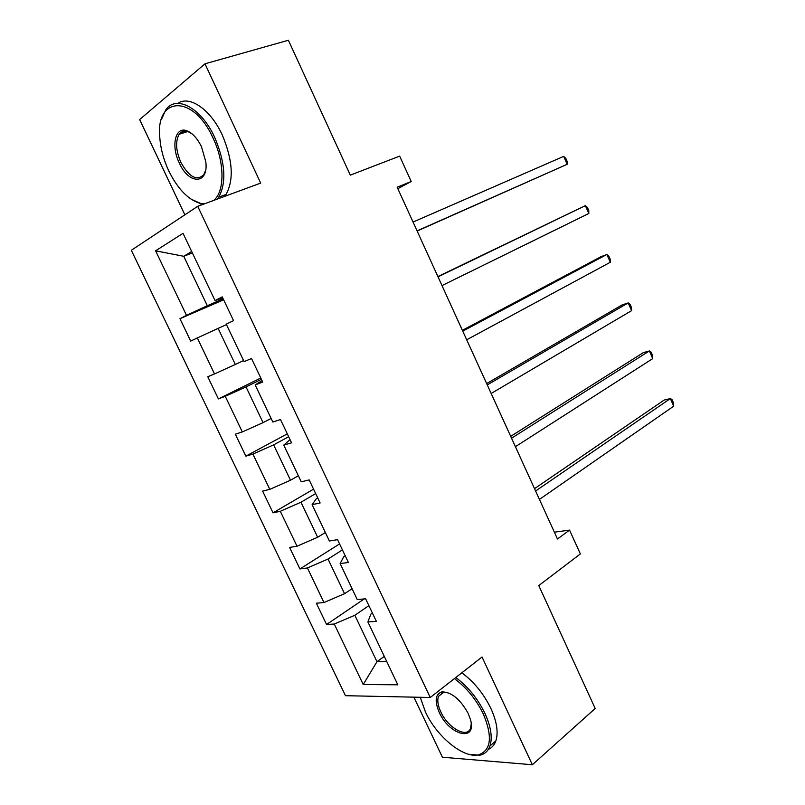 <?xml version="1.0" encoding="UTF-8"?>
<svg xmlns="http://www.w3.org/2000/svg" width="805" height="805" viewBox="0 0 805 805"><rect width="100%" height="100%" fill="white"/><g stroke="black" fill="none" stroke-linecap="round" stroke-linejoin="round"><path stroke-width="1.21" d="M413.871 697.16L442.388 757.223L532.357 764.75L595.197 708.47L538.776 585.577L580.365 553.931L569.548 530.113L554.353 532.175M131.316 250.275L345.466 695.691L430.242 697.502L197.728 206.301L131.316 250.275M197.728 206.301L260.689 183.097L204.973 63.806L139.647 119.573L184.868 214.814M204.973 63.806L288.391 40.25L350.316 175.138L399.662 156.11L411.204 181.507L397.177 187.213L557.463 538.988L569.548 530.113M372.403 613.048L370.853 614.135L367.895 621.913L376.368 621.39L365.641 598.799L357.249 599.554L340.143 563.581L348.394 562.484L337.557 539.672L329.396 540.99L312.109 504.655L320.128 502.974L309.18 479.921L301.251 481.823L283.783 445.105L291.571 442.841L280.502 419.536L272.815 422.031L255.165 384.931L262.712 382.063L251.522 358.517L244.076 361.626L226.235 324.133L233.541 320.652L222.24 296.854L215.036 300.577L183.037 233.319L155.596 250.808L183.761 256.292L207.318 305.709L223.186 298.846M367.895 621.913L397.811 684.803L363.226 684.522L334.266 624.026L326.568 624.509L364.232 598.93M155.596 250.808L186.488 315.339L179.958 318.71L190.694 341.099L197.306 337.939L214.532 373.923L207.781 376.74L218.407 398.908L225.249 396.312L242.305 431.933L235.332 434.197L245.847 456.143L252.911 454.09L269.796 489.36L262.601 491.09L273.026 512.825L280.301 511.296L297.015 546.223L289.609 547.42L299.923 568.944L307.419 567.948L323.972 602.522L316.355 603.207L326.568 624.509M340.143 563.581L343.634 556.839L345.224 555.822M352.087 588.697L344.56 593.708L328.038 559.032L342.407 549.885M323.972 602.522L344.56 593.708M307.419 567.948L328.038 559.032M312.109 504.655L316.144 498.969L317.774 498.003M325.361 532.497L317.663 537.257L300.969 502.229L315.671 493.586M297.015 546.223L317.663 537.257M280.301 511.296L300.969 502.229M283.783 445.105L290.031 439.611M298.363 475.755L290.484 480.233L273.63 444.863L288.673 436.733M269.796 489.36L290.484 480.233M252.911 454.09L273.63 444.863M255.165 384.931L262.017 380.604M271.094 418.439L263.044 422.645L246.018 386.913L261.404 379.306M242.305 431.933L263.044 422.645M225.249 396.312L246.018 386.913M243.563 360.539L235.322 364.474L218.125 328.38L226.477 324.626M214.532 373.923L235.322 364.474M197.306 337.939L218.125 328.38M215.036 300.577L222.744 297.91M192.355 252.891L183.761 256.292L191.691 251.502M186.488 315.339L207.318 305.709M532.357 764.75L482.034 657.001L430.242 697.502M397.841 188.672L411.204 181.507M384.287 656.387L376.971 661.72L386.742 661.549M368.891 605.642L354.844 615.272L376.971 661.72L363.226 684.522M334.266 624.026L354.844 615.272M179.958 318.71L223.639 299.792M218.407 398.908L260.78 378.008M245.847 456.143L287.305 433.845M273.026 512.825L313.568 489.148M299.923 568.944L339.579 543.918M417.151 231.035L567.173 164.301L417.071 230.864M563.681 156.381L565.814 158.364L567.203 161.513L567.173 164.301L563.681 156.381L413.056 222.049M213.627 200.445C224.776 191.852 224.917 162.751 213.084 138.148C193.331 93.883 155.315 96.137 159.803 137.645C160.638 148.804 163.646 159.923 168.819 170.982C177.603 188.682 187.887 199.419 199.65 203.222L204.41 203.836M161.352 119.734L165.699 109.983C175.943 94.366 201.3 107.769 214.694 137.383C225.309 162.53 226.668 182.433 218.759 197.114L217.29 199.097M201.492 146.752L205.798 161.775C208.777 184.637 188.944 184.949 179.374 163.153C170.831 146.128 175.148 126.043 186.911 130.782C192.486 133.006 197.336 138.329 201.492 146.752M191.932 133.741L188.108 131.658C184.355 130.42 181.377 131.296 179.173 134.274C175.269 141.267 175.842 150.656 180.904 162.429C189.175 177.181 196.802 181.276 203.786 174.695L205.557 170.59M177.774 103.362C189.618 95.06 210.669 109.52 222.22 134.898C232.766 159.933 234.044 179.777 226.054 194.428L224.575 196.41M182.333 133.258L182.936 131.406M202.82 204.43L191.097 199.197M420.25 697.291L425.432 711.922C436.642 736.484 463.318 758.592 478.482 754.849C491.141 750.451 492.771 736.857 483.362 714.055C476.158 699.354 466.498 687.54 454.382 678.625M455.801 677.518C467.987 686.645 477.707 698.609 484.932 713.411C490.939 726.643 492.62 737.471 489.983 745.893C488.152 751.025 484.791 754.134 479.891 755.201L468.852 754.315M468.218 713.502L470.563 719.901C476.922 742.552 449.18 735.196 439.268 712.435C434.418 700.924 435.304 694.071 441.935 691.867C451.545 692.038 460.309 699.253 468.218 713.502M447.892 692.642L443.324 692.26L438.463 696.385C437.115 700.38 437.88 705.522 440.768 711.811C447.892 727.951 467.433 738.859 470.633 728.012L471.227 723.695M461.839 672.799C474.014 681.855 483.704 693.749 490.899 708.491C496.866 721.662 498.516 732.47 495.85 740.892C494.381 745.038 491.865 747.875 488.313 749.415M438.021 276.85L585.366 205.637L588.827 213.486L441.995 285.584M437.89 276.558L585.366 205.637L587.398 207.408L588.777 210.538L588.827 213.486M462.754 331.127L606.879 254.481L610.311 262.269L466.699 339.78M462.382 330.312L600.973 256.704L606.879 254.481L608.811 256.05L610.18 259.15L610.311 262.269M487.256 384.911L628.212 302.911L631.613 310.639L491.161 393.484M486.653 383.572L622.215 304.874L628.212 302.911L630.053 304.29L631.412 307.359L631.613 310.639M511.537 438.202L649.363 350.95L652.734 358.617L515.411 446.695M510.692 436.35L643.286 352.66L649.363 350.95L651.114 352.127L652.463 355.186L652.734 358.617M535.597 491L670.344 398.596L673.684 406.193L539.431 499.412M534.53 488.645L664.185 400.045L670.344 398.596L672.004 399.582L673.342 402.611L673.684 406.193M226.054 194.428L218.759 197.114M179.173 134.274L187.726 131.527M188.108 131.658L186.911 130.782M199.65 203.222L200.868 204.017M495.85 740.892L489.983 745.893M438.463 696.385L443.776 692.199M443.324 692.26L441.935 691.867M478.482 754.849L479.891 755.201"/></g></svg>
